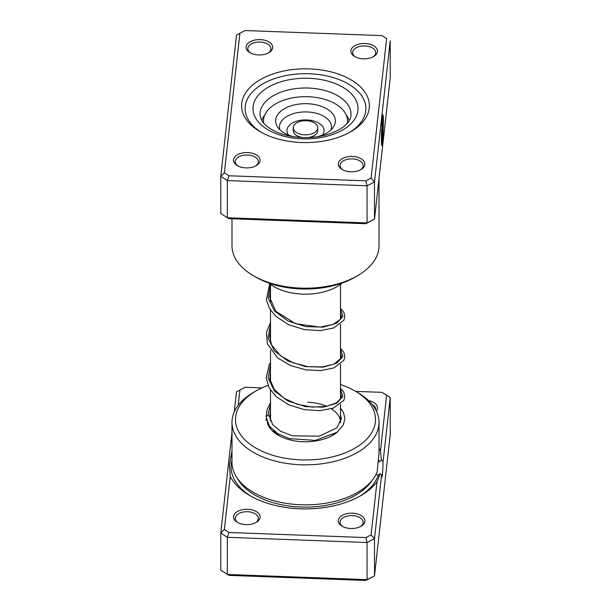 <?xml version="1.0" encoding="UTF-8"?>
<svg xmlns="http://www.w3.org/2000/svg" width="611" height="611" viewBox="0 0 611 611"><rect width="100%" height="100%" fill="white"/><g stroke="black" fill="none" stroke-linecap="round" stroke-linejoin="round"><path stroke-width="0.92" d="M376.987 481.972A78.315 45.214 180 0 1 360.734 495.666A78.315 45.214 180 0 1 300.337 508.818A78.315 45.214 180 0 1 249.983 495.666A78.315 45.214 180 0 1 230.263 476.527L224.367 529.462L228.988 532.494L365.836 537.573L371.091 534.908L376.987 481.972L380.21 473.693L381.623 474.694A11.899 0.626 92.1 0 0 381.913 477.176A11.899 0.626 92.1 0 0 382.356 474.999A11.899 0.626 92.1 0 0 383.089 461.58L381.371 459.869L380.454 450.865L386.633 395.393L390.215 397.547L383.089 461.58M380.21 473.693L378.385 474.892L376.04 474.877M231.989 422.407L231.989 462.428A73.511 42.442 0 0 0 300.78 504.778A73.511 42.442 0 0 0 377.132 471.975L379.011 453.507L379.011 422.407A73.511 42.442 180 0 1 300.78 464.765A73.511 42.442 180 0 1 231.989 422.407A73.511 42.442 180 0 1 253.519 392.399L255.994 390.971A70.013 40.425 0 0 0 239.986 433.81A70.013 40.425 0 0 0 301.009 459.892A70.013 40.425 0 0 0 369.288 436.208A70.013 40.425 0 0 0 355.006 390.971A70.013 40.425 0 0 0 340.51 384.548M231.989 451.04L229.392 465.116L230.263 476.527M247.661 509.291A13.305 7.683 180 0 1 259.255 514.248A13.305 7.683 180 0 1 256.215 522.382A13.305 7.683 180 0 1 245.958 524.62A13.305 7.683 180 0 1 237.404 522.382A13.305 7.683 180 0 1 234.685 513.79A13.305 7.683 180 0 1 247.661 509.291M255.551 522.741A11.556 6.668 0 0 0 258.361 518.38A11.556 6.668 0 0 0 247.547 511.728A11.556 6.668 0 0 0 235.258 518.38A11.556 6.668 0 0 0 238.061 522.741M352.463 513.179A13.305 7.683 180 0 1 364.057 518.136A13.305 7.683 180 0 1 361.017 526.277A13.305 7.683 180 0 1 350.76 528.507A13.305 7.683 180 0 1 342.206 526.277A13.305 7.683 180 0 1 339.495 517.677A13.305 7.683 180 0 1 352.463 513.179M360.36 526.636A11.556 6.668 0 0 0 363.163 522.275A11.556 6.668 0 0 0 352.356 515.615A11.556 6.668 0 0 0 340.06 522.275A11.556 6.668 0 0 0 342.87 526.636M368.624 400.656A13.305 7.683 180 0 1 376.33 411.043M375.712 409.828A11.556 6.668 0 0 0 375.742 409.324A11.556 6.668 0 0 0 372.137 404.482M337.868 431.595A38.508 22.233 180 0 1 332.728 435.269A38.508 22.233 180 0 1 303.025 441.738A38.508 22.233 180 0 1 278.272 435.269A38.508 22.233 180 0 1 267.297 422.354M331.429 435.987A35.01 20.209 0 0 0 333.178 434.78M340.503 422.72A35.01 20.209 0 0 0 340.51 422.407A35.01 20.209 0 0 0 331.353 408.782M326.679 406.315A35.01 20.209 0 0 0 307.745 402.237M267.969 385.426A70.013 40.425 0 0 0 255.994 390.971M379.011 448.329A78.315 45.214 180 0 1 380.454 450.865M386.633 395.393L382.012 392.354L355.717 391.384M261.951 387.901L245.164 387.275L239.909 389.948L238.191 405.345M381.623 474.694L374.497 538.726L367.058 542.507L227.323 537.313L227.323 574.477L367.058 579.663L374.497 575.89L390.215 434.704L390.215 397.547L382.012 392.354M365.836 537.573L367.058 542.507L367.058 579.663L365.836 580.45L228.988 575.371L220.785 570.185L220.785 533.021L231.989 432.42M371.091 534.908L374.497 538.726L374.497 575.89L365.836 580.45M234.273 411.913L236.503 391.842L239.909 389.948M228.988 532.494L227.323 537.313L220.785 533.021L224.367 529.462M355.006 390.971L357.481 392.399A73.511 42.442 180 0 1 379.011 422.407M378.667 457.013L378.507 458.25M273.445 430.534A35.01 20.209 0 0 0 279.571 435.987M378.392 459.075A74.305 42.9 180 0 1 379.148 461.954L381.371 459.869M381.592 129.608L381.753 129.616A12.266 0.642 92.1 0 0 381.921 142.432L381.57 142.416A12.266 0.642 -87.9 0 1 381.424 142.035M381.921 142.432A12.266 0.642 92.1 0 0 382.371 140.186A12.266 0.642 92.1 0 0 383.12 126.477A12.266 0.642 92.1 0 0 382.83 117.915A12.266 0.642 92.1 0 0 382.669 118.244L382.471 134.298L382.471 116.838A15.328 0.802 -87.9 0 1 382.944 114.853A15.328 0.802 -87.9 0 1 383.311 125.553A15.328 0.802 -87.9 0 1 382.371 142.691A15.328 0.802 -87.9 0 1 381.806 145.494A15.328 0.802 -87.9 0 1 381.615 129.089L381.753 129.616M381.646 145.12A15.328 0.802 92.1 0 0 382.02 142.676A15.328 0.802 92.1 0 0 382.089 142.065M382.975 118.297A15.328 0.802 92.1 0 0 382.753 115.219M382.272 132.312L381.982 138.712L381.806 139.552L381.684 137.605L382.081 123.544A12.266 0.642 92.1 0 0 381.89 126.599L381.753 126.072A15.328 0.802 -87.9 0 1 382.272 118.603L382.081 132.304M381.684 138.117L381.791 136.65M363.339 58.832A13.305 7.683 180 0 1 354.785 56.602A13.305 7.683 180 0 1 352.073 48.002A13.305 7.683 180 0 1 365.042 43.503A13.305 7.683 180 0 1 376.636 48.46A13.305 7.683 180 0 1 373.596 56.602A13.305 7.683 180 0 1 363.339 58.832M372.939 56.96A11.556 6.668 0 0 0 375.742 52.599A11.556 6.668 0 0 0 364.935 45.947A11.556 6.668 0 0 0 352.639 52.599A11.556 6.668 0 0 0 355.449 56.96M350.76 171.783A13.305 7.683 180 0 1 342.206 169.553A13.305 7.683 180 0 1 339.495 160.953A13.305 7.683 180 0 1 352.463 156.454A13.305 7.683 180 0 1 364.057 161.411A13.305 7.683 180 0 1 361.017 169.553A13.305 7.683 180 0 1 350.76 171.783M360.36 169.904A11.556 6.668 0 0 0 363.163 165.55A11.556 6.668 0 0 0 352.356 158.891A11.556 6.668 0 0 0 340.06 165.55A11.556 6.668 0 0 0 342.87 169.904M245.958 167.895A13.305 7.683 180 0 1 237.404 165.657A13.305 7.683 180 0 1 234.685 157.065A13.305 7.683 180 0 1 247.661 152.567A13.305 7.683 180 0 1 259.255 157.516A13.305 7.683 180 0 1 256.215 165.657A13.305 7.683 180 0 1 245.958 167.895M255.551 166.016A11.556 6.668 0 0 0 258.361 161.655A11.556 6.668 0 0 0 247.547 155.003A11.556 6.668 0 0 0 235.258 161.655A11.556 6.668 0 0 0 238.061 166.016M258.537 54.944A13.305 7.683 180 0 1 249.983 52.714A13.305 7.683 180 0 1 247.264 44.114A13.305 7.683 180 0 1 260.24 39.616A13.305 7.683 180 0 1 271.834 44.572A13.305 7.683 180 0 1 268.794 52.714A13.305 7.683 180 0 1 258.537 54.944M268.13 53.065A11.556 6.668 0 0 0 270.94 48.712A11.556 6.668 0 0 0 260.126 42.052A11.556 6.668 0 0 0 247.837 48.712A11.556 6.668 0 0 0 250.64 53.065M357.481 275.767L355.006 277.195A70.013 40.425 180 0 1 301.009 288.957A70.013 40.425 180 0 1 255.994 277.195L253.519 275.767A73.511 42.442 0 0 0 300.78 288.109A73.511 42.442 0 0 0 357.481 275.767A73.511 42.442 0 0 0 379.011 245.759L379.011 178.58M301.399 142.508A63.888 36.881 180 0 1 260.324 131.777A63.888 36.881 180 0 1 247.295 90.497A63.888 36.881 180 0 1 309.601 68.89A63.888 36.881 180 0 1 365.279 92.689A63.888 36.881 180 0 1 350.676 131.777A63.888 36.881 180 0 1 301.399 142.508M309.372 73.763A60.39 34.865 0 0 0 245.11 108.559A60.39 34.865 0 0 0 261.6 132.495A60.39 34.865 180 0 1 245.11 108.559A60.39 34.865 180 0 1 309.372 73.763A60.39 34.865 180 0 1 365.89 108.559A60.39 34.865 0 0 0 309.372 73.763M224.367 172.73L220.785 176.296L220.785 213.453L227.323 217.745L367.058 222.939L374.497 219.158L390.215 77.979L390.215 40.815L374.497 182.002L367.058 185.775L227.323 180.589L220.785 176.296L236.503 35.11L239.909 33.215L224.367 172.73L228.988 175.769L365.836 180.848L371.091 178.183L386.633 38.669L382.012 35.629L245.164 30.55L239.909 33.215M228.988 175.769L227.323 180.589L227.323 217.745L228.988 218.646L365.836 223.725L374.497 219.158L374.497 182.002L371.091 178.183M365.836 223.725L367.058 222.939L367.058 185.775L365.836 180.848M382.012 35.629L386.633 38.669M231.989 218.753L231.989 245.759A73.511 42.442 0 0 0 253.519 275.767M349.4 132.495A60.39 34.865 0 0 0 365.89 108.559A60.39 34.865 180 0 1 349.4 132.495M381.928 123.048L382.081 123.544M342.267 283.015A44.634 25.769 180 0 1 339.533 285.077A44.634 25.769 180 0 1 268.733 283.015M261.752 120.375A44.634 25.769 180 0 1 264.8 114.914M346.2 114.914A44.634 25.769 180 0 1 349.248 120.375M315.948 124.079A12.251 7.072 0 0 0 302.17 120.97A12.251 7.072 0 0 0 293.249 127.775A12.251 7.072 0 0 0 295.052 131.472A12.251 7.072 0 0 0 308.83 134.58A12.251 7.072 0 0 0 317.751 127.775A12.251 7.072 0 0 0 315.948 124.079M293.249 127.775L293.249 130.632A12.251 7.072 0 0 0 295.052 134.328A12.251 7.072 0 0 0 302.934 137.551M347.346 123.048A42.006 24.257 0 0 0 347.506 120.917A42.006 24.257 0 0 0 341.312 108.239A42.006 24.257 0 0 0 294.097 97.577A42.006 24.257 0 0 0 263.494 120.917A42.006 24.257 0 0 0 263.654 123.048M317.308 136.749A29.855 17.238 0 0 0 333.27 127.248A29.855 17.238 0 0 0 330.956 111.905A29.855 17.238 0 0 0 292.165 105.497A29.855 17.238 0 0 0 277.73 127.248A29.855 17.238 0 0 0 280.044 129.922A29.855 17.238 0 0 0 293.692 136.749M308.066 137.551A12.251 7.072 0 0 0 317.751 130.632L317.751 127.775M340.51 408.026L343.435 412.364L344.879 418.466L343.336 424.928L336.966 432.305L315.345 440.394L289.461 438.652L277.631 433.589L269.459 426.218L266.129 416.74L267.87 415.304L269.611 416.496L272.605 424.584L280.648 431.297L292.623 435.849L319.286 436.155L336.745 427.914L341.373 418.963L340.51 414.38M266.587 419.94A1.749 1.428 179 0 0 266.121 420.819L266.343 418.535M372.328 480.109A71.311 41.174 180 0 1 300.78 507.046A71.311 41.174 180 0 1 237.328 478.314M251.434 496.483A74.305 42.9 180 0 1 231.989 460.205M378.385 474.892A74.305 42.9 180 0 1 359.283 496.483M351.012 114.272A45.512 26.273 0 0 0 308.418 88.053A45.512 26.273 0 0 0 259.988 114.272L260.912 118.671C262.027 121.505 264.441 124.354 268.168 127.225C276.577 133.328 287.98 136.757 302.392 137.528C328.222 138.628 351.585 126.63 351.012 114.272M308.868 78.307A52.508 30.313 180 0 1 357.901 110.507A52.508 30.313 180 0 1 302.132 138.812A52.508 30.313 180 0 1 253.099 106.612A52.508 30.313 180 0 1 308.868 78.307M331.032 129.853A26.021 15.023 0 0 0 327.687 119.084A26.021 15.023 0 0 0 296.03 112.943A26.021 15.023 0 0 0 279.968 129.853M322.341 135.146A18.567 10.723 0 0 0 321.333 125.034A18.567 10.723 0 0 0 296.725 121.184A18.567 10.723 0 0 0 288.659 135.146M267.87 415.304L270.49 404.467M340.51 389.299L342.901 396.577L336.608 403.291L323.097 407.178L305.5 406.598L287.903 400.976L274.392 390.895L268.099 377.98L270.49 364.5M340.51 349.278L342.901 356.557L336.608 363.278L323.097 367.158L305.5 366.585L287.903 360.964L274.392 350.882L268.099 337.967L270.49 324.487M340.51 309.265L342.901 316.544L336.608 323.265L323.097 327.145L305.5 326.564L287.903 320.943L274.392 310.869L268.099 297.947L270.49 284.474M340.51 284.39L340.51 319.11M340.51 324.235L340.51 359.131M340.51 364.255L340.51 399.143M340.51 404.268L340.51 422.407M270.49 284.39L270.49 302.071M270.49 310.105L270.49 342.091M270.49 350.118L270.49 382.104M270.49 390.139L270.49 420.903M263.494 122.857L263.494 120.917M347.506 122.857L347.506 120.917M269.627 416.626L270.49 410.569M340.51 393.53L341.381 396.318L340.976 398.25L336.187 402.985L325.969 406.445L312.221 407.102L297.343 404.322L283.878 398.151L274.224 389.36L269.818 379.087L270.49 370.564M340.51 353.517L341.381 356.274L340.938 358.321L333.957 364.095L322.409 366.928L307.883 366.638L292.967 362.758L280.273 355.549L271.544 344.848L269.619 336.333L270.49 330.543M340.51 313.504L341.381 316.338L340.319 319.393L333.056 324.456L319.927 327.122L295.556 323.7L275.836 311.327L269.642 297.274L270.49 290.523M270.49 416.175L269.879 418.52M266.129 416.488L267.068 409.836L270.49 402.542M340.51 388.413L343.733 392.117L344.871 396.676L343.802 400.449L333.087 408.217L319.889 410.661L304.393 409.645L289.064 404.925L276.332 396.814L269.168 387.924L266.175 377.888L269.298 364.484L270.49 362.522M340.51 348.392L343.871 352.356L344.864 356.893L343.886 360.261L333.957 367.883L321.157 370.564L305.897 369.884L290.561 365.561L277.554 357.847L267.32 343.672L266.503 332.124L270.49 322.509M340.51 308.379L343.794 312.19L344.879 316.544L343.856 320.309L333.652 327.977L320.263 330.612L304.393 329.612L288.697 324.731L275.798 316.292L269.459 308.433L266.365 299.627L269.688 283.787"/></g></svg>
